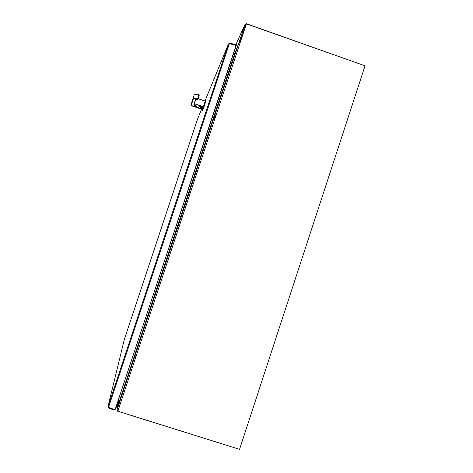 <?xml version="1.0" encoding="UTF-8"?>
<svg xmlns="http://www.w3.org/2000/svg" width="473" height="473" viewBox="0 0 473 473"><rect width="100%" height="100%" fill="white"/><g stroke="black" fill="none" stroke-linecap="round" stroke-linejoin="round"><path stroke-width="0.71" d="M234.401 51.031L235.572 51.415M236.033 50.741L239.09 42.227L239.539 42.387M117.558 410.812L117.263 411.067L117.144 409.86M117.541 407.306L117.073 409.837L119.385 402.251M119.214 401.571L118.161 401.24M117.263 411.067L238.977 449.167M115.377 386.784L117.103 379.151M364.399 65.593L246.415 23.715L245.002 24.401L239.09 42.227M239.912 42.251L245.753 24.661L246.167 24.46L244.89 27.257M219.058 72.263L219.791 70.542M220.051 69.927L222.712 63.672M215.676 111.037L215.995 111.167M138.973 343.25L138.636 343.161M108.926 407.401L108.731 407.992L112.527 409.523L112.728 408.932M236.222 45.538L229.375 43.622L228.465 43.942L205.134 100.625M236.051 45.278L115.028 409.866L236.47 44.793L229.913 43.167L228.465 43.942L108.021 406.49L108.731 407.992M201.451 109.57L197.655 118.794L124.358 339.283L108.015 406.532L228.489 43.9M229.913 43.167L229.736 43.711M115.028 409.866L108.577 407.259L108.015 406.532M117.984 402.635L117.783 403.179M117.747 403.173L117.895 402.783M117.6 402.925L117.866 402.393M117.653 406.396L117.28 407.419L116.677 407.229L117.05 406.206L117.653 406.396L118.853 402.789L118.055 401.565M117.854 402.168L118.244 402.6L117.05 406.206M116.677 407.194L117.357 403.658M118.238 402.393L118.002 403.008L117.954 402.204M118.971 402.145L118.936 401.482L118.889 402.375L118.481 401.341M117.86 402.387L117.629 402.848M117.925 402.517L117.753 403.315M119.208 401.571L118.871 402.724M119.155 401.867L119.486 401.973L117.156 409.63L117.866 411.197L239.551 449.35L365.038 65.818L246.392 23.875L240.325 42.15L238.83 42.99L235.383 51.977L234.224 51.575M128.366 375.207L128.041 375.101M128.236 374.498L128.567 374.604M128.839 372.683L129.17 372.783M135.863 356.955L135.313 356.778M135.491 356.264L136.035 356.441M135.934 354.921L136.484 355.099M200.907 108.264L201.297 108.518L201.936 106.709L201.445 108.222L202.876 108.358L202.379 106.863M201.936 106.709L201.445 108.222M202.639 107.673L203.467 108.406L202.568 110.741L202.083 110.576L202.681 108.95L203.165 109.115M204.714 100.903L205.992 100.808L203.467 108.406M202.751 108.104L202.166 106.792M201.143 108.997L202.681 108.95M204.803 100.932L205.909 101.08M199.63 106.366L200.375 106.277M192.913 98.615L192.954 98.538C193.534 98.124 195.077 98.313 197.572 99.111L197.513 99.708C195.089 98.922 193.658 98.768 193.226 99.235L192.913 98.615L194.326 94.405C194.846 94.18 196.348 94.482 198.843 95.298L199.115 94.961L199.275 95.286L198.843 95.298L197.572 99.111L198.867 95.309M194.923 94.139C195.284 93.885 196.673 94.157 199.103 94.961C196.514 94.021 194.917 93.831 194.326 94.405L190.867 105.089L193.463 106.319M197.448 99.702L195.408 99.768L193.971 104.042C193.776 104.988 195.148 106.277 198.092 107.909L197.442 107.353L200.812 108.512L200.664 108.896L191.163 105.627L193.226 99.235M198.695 108.163L193.451 106.354M199.795 105.976L199.34 106.78L201.12 107.69L200.812 108.512M201.492 106.561L199.949 106.029M201.12 107.69L201.445 106.703M199.34 106.78L201.06 107.862M194.308 103.812L194.379 104.35L194.326 103.741L203.526 106.797L203.224 107.152L198.494 105.52L198.057 105.786L198.329 105.982L199.689 106.283M198.157 105.503L198.494 105.526L198.057 105.786M197.442 107.353L195.461 105.84L194.379 104.35M193.971 104.042L194.279 103.894L195.461 105.84M197.519 99.708L197.856 99.549L197.596 99.117M199.121 94.967L197.643 99.726M200.729 106.295L201.457 106.662M203.526 106.797L205.359 101.204L198.157 98.644L205.252 101.092M195.751 99.567L197.613 99.732M216.025 115.388L215.481 115.205M213.843 116.553L214.168 116.665M214.352 116.73L215.452 117.109M215.038 118.356L214.494 118.173M213.625 117.215L213.95 117.322M214.133 117.387L215.233 117.765M118.368 400.619L119.551 400.998L119.503 401.914L236.11 50.558M240.296 42.156L246.392 23.875M119.988 372.907L120.254 371.683M120.905 368.644L121.484 365.978M123.323 360.438L121.928 367.066M245.002 24.401L235.856 44.645M214.984 86.943L211.709 94.381M213.902 87.777L217.29 79.996M108.731 407.318L108.684 407.974M229.375 43.622L108.577 407.259M119.078 401.53L119.013 401.861M118.262 401.63L118.327 401.293M117.966 402.588L117.812 402.287L118.043 402.878L118.232 402.387M118.132 406.354L117.712 406.218M117.369 407.218L117.824 407.365M201.386 108.4L202.775 108.553M203.626 107.95L202.633 107.667L202.095 106.768M191.719 102.422L191.122 104.243M190.879 104.988L191.163 105.627M192.907 98.621L190.891 104.935M198.453 108.033L198.092 107.909M201.25 106.591L200.848 107.791M199.641 105.922L199.523 106.271L198.329 105.982M203.224 107.146L198.494 105.526M198.128 98.727L205.223 101.175L203.372 106.762L194.338 103.652M195.686 99.691L194.314 103.735L195.716 99.637M195.721 99.62L195.408 99.768M240.325 42.15L117.866 411.197M117.168 409.565L238.806 43.049M119.456 400.962L235.288 51.947M116.677 407.229L117.28 407.419M117.357 407.247L117.818 407.395M201.12 109.05L202.089 110.57M204.667 100.885L205.992 100.808M238.83 42.99L117.156 409.63M119.503 401.914L236.092 50.605"/></g></svg>

